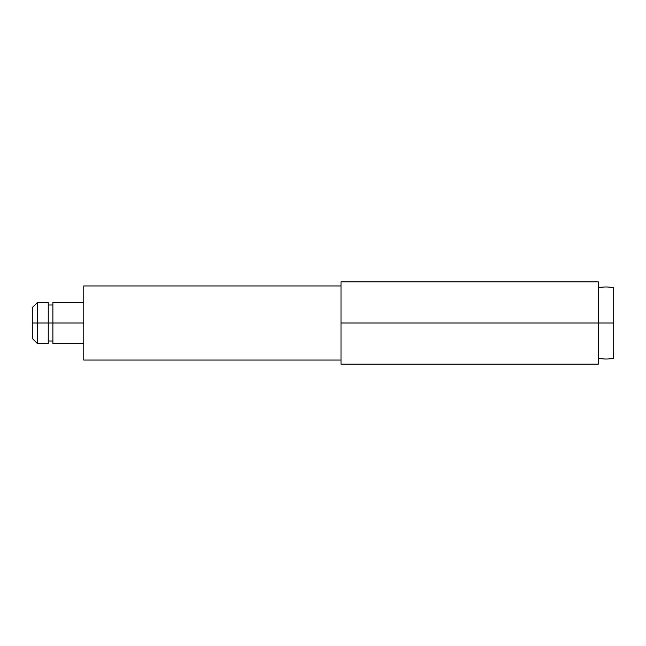<?xml version="1.0" encoding="UTF-8"?>
<svg xmlns="http://www.w3.org/2000/svg" width="646" height="646" viewBox="0 0 646 646"><rect width="100%" height="100%" fill="white"/><g stroke="black" fill="none" stroke-linecap="round" stroke-linejoin="round"><path stroke-width="0.97" d="M598.261 323L598.261 364.158L598.261 323L341.007 323L341.007 364.158L341.007 323L598.261 323L598.261 281.842L598.261 364.158L341.007 364.158L341.007 281.842L341.007 323L341.007 281.842L598.261 281.842L598.261 323L613.7 323L598.261 323M598.261 287.817A36.014 36.014 0 0 1 613.7 287.817A36.014 36.014 0 0 0 598.261 287.817M32.3 323L32.3 338.439L32.3 323L37.444 323L32.3 323L32.3 307.561L32.3 323M48.248 343.583L48.248 323L48.248 343.583L37.444 343.583L37.444 323L37.444 343.583L32.3 338.439M48.248 323L37.444 323L52.883 323L48.248 323L48.248 302.417L48.248 323M341.007 285.952L83.754 285.952L83.754 323L52.883 323L52.883 343.583L52.883 323L83.754 323L83.754 360.008M613.7 358.183L613.7 287.817L613.7 358.183A36.014 36.014 0 0 1 598.261 358.183A36.014 36.014 0 0 0 613.7 358.183M52.883 302.417L52.883 323L52.883 302.417L83.754 302.417M32.3 307.561L37.444 302.417L37.444 323L37.444 302.417L48.248 302.417M83.754 285.952L83.754 359.564M52.883 341.007L48.248 341.007M83.754 343.583L52.883 343.583M52.883 304.993L48.248 304.993M83.754 360.048L341.007 360.048"/></g></svg>
